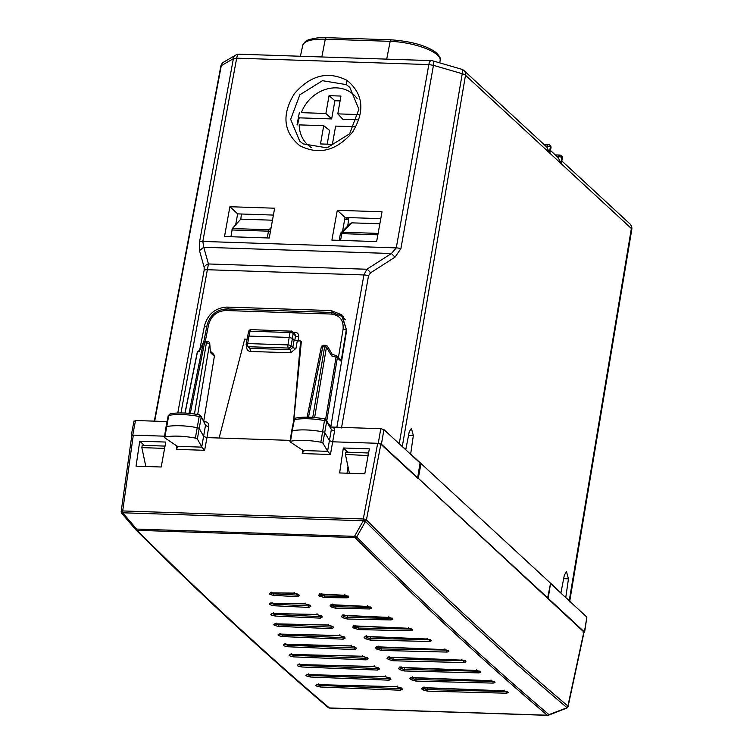 <?xml version="1.0" encoding="UTF-8"?>
<svg xmlns="http://www.w3.org/2000/svg" width="753" height="753" viewBox="0 0 753 753"><rect width="100%" height="100%" fill="white"/><g stroke="black" fill="none" stroke-linecap="round" stroke-linejoin="round"><path stroke-width="1.13" d="M569.24 601.929L569.268 600.489L565.39 597.27M235.68 224.799L237.656 213.88L273.405 215.076M342.549 231.218L345.043 217.466L380.783 218.662M297.03 124.942L299.327 112.734M565.795 597.28L568.468 578.841L566.51 571.706L564.364 575.047L560.938 592.799L410.667 453.965L413.341 435.516L408.54 435.356M413.341 435.516L411.392 428.391L409.246 431.733L405.811 449.475L401.085 445.475M164.879 446.087L142.232 445.334L141.846 447.63L164.446 448.383L165.001 446.209M229.9 206.717L274.647 208.214L269.245 238.004L224.507 236.517L229.9 206.717L237.656 213.88M376.632 241.591L331.885 240.103L337.288 210.303L382.025 211.8L376.632 241.591M345.043 217.466L337.288 210.303M346.324 84.628L322.482 80.693L299.863 94.784L290.649 119.341L299.741 141.169L303.214 143.898L327.037 147.842L349.646 133.77L358.889 109.213L349.806 87.357L346.324 84.628L347.086 80.411C328.016 70.697 310.424 75.159 294.301 93.796C281.613 114.71 283.401 131.982 299.666 145.611C318.773 155.363 336.393 150.901 352.526 132.217C365.186 111.256 363.37 93.993 347.086 80.411M368.584 453.005L345.806 452.129L345.42 454.426L349.411 473.289M338.097 427.28L332.261 427.036M417.68 478.249L418.273 478.268L421.012 463.519L419.958 463.49M550.594 583.236L547.647 597.797L418.273 478.268M547.055 597.769L547.647 597.797M559.931 155.193A2.447 2.108 132.7 0 1 561.757 157.565L562.218 157.989A2.447 0.744 10 0 1 562.387 158.346L561.201 163.693L465.505 75.272L402.347 446.275M545.699 146.063L547.205 146.11L546.998 147.259A6.128 5.28 -47.3 0 0 546.989 147.249L549.342 152.727L550.349 147.033L550.81 147.456L549.803 153.151L550.989 147.804A2.447 0.744 -170 0 0 550.81 147.456A2.447 2.108 132.7 0 0 549.991 145.385M558.406 157.801L560.75 163.269L561.757 157.565A2.447 0.744 -170 0 0 558.613 156.652L558.406 157.801A6.128 5.28 -47.3 0 0 558.397 157.791L550.509 150.506M141.846 447.63L145.837 466.493M199.667 350.173L204.534 325.588C207.932 313.973 215.424 307.808 227.02 307.083L331.113 310.556L341.768 314.792L346.662 330.332L330.802 426.989M343.312 316.448L339.452 314.519M345.42 454.426L368.104 455.593M368.452 452.882L368.029 455.189M546.989 147.249L464.055 70.631A6.128 5.28 -47.3 0 1 465.505 75.272A6.128 1.892 -170.3 0 0 462.248 73.719L433.455 65.332A6.128 1.967 -73.8 0 0 432.824 60.861A6.128 6.128 0 0 0 431.309 60.617L239.153 54.207A6.128 2.494 91.9 0 0 236.668 58.169L202.821 241.431L203.762 247.266L199.489 250.617L204.167 267.315A6.128 5.186 164.4 0 1 208.44 263.964L180.974 412.955M239.153 54.207A6.128 6.128 0 0 0 235.868 55.025L223.763 62.047A6.128 5.497 59.9 0 0 221.278 65.68L233.383 58.659L199.536 241.92A6.128 1.892 -169.5 0 1 202.821 241.431L396.276 247.897L391.391 253.526L366.862 269.254L208.44 263.964L203.762 247.266L391.391 253.526L395.024 257.14L370.495 272.868A6.128 2.739 57.3 0 0 366.862 269.254L363.915 274.949L336.873 427.196M347.029 473.204L348.018 466.7M139.747 441.192L136.048 466.163L161.217 467.001L165.754 442.058L139.747 441.192L144.303 445.399M343.33 447.988L339.622 472.959L364.791 473.797L369.337 448.854L343.33 447.988L347.886 452.195M176.899 445.588L176.362 449.353L178.037 446.35L201.898 447.141L197.361 438.952L195.375 438.077C183.261 435.883 173.105 435.526 164.916 437.004L164.728 437.804L178.16 446.858M201.898 447.141L204.6 450.303L206.981 437.606L203.696 436.514L199.385 428.626A2.447 0.744 10 0 0 197.23 427.676A36.756 11.126 10 0 0 166.601 426.593A2.447 0.744 10 0 0 166.018 426.951A2.447 0.744 10 0 1 166.018 426.951L168.211 415.731A2.24 0.678 10 0 1 168.757 415.411L164.728 437.804M290.357 442.058L290.517 441.249L290.357 442.058L303.996 451.066M381.413 444.242L383.936 429.624L420.042 462.982L417.67 477.741L381.413 444.242L378.26 443.319L332.817 441.804L329.541 440.731L324.872 432.759A2.447 0.744 -170 0 0 322.698 431.808A36.756 11.126 -170 0 0 292.202 430.838L290.517 441.249C298.621 439.733 308.73 440.053 320.853 442.209L322.858 443.084L327.743 451.348L303.873 450.548L302.207 453.56L302.744 449.805M327.743 451.348L330.445 454.501L334.643 430.565L333.683 427.13L330.501 427.055M200.938 415.985L205.513 425.294L200.938 415.985L199.329 414.809L199.197 416.484A2.24 0.678 10 0 1 201.173 417.36L197.361 438.952M201.738 446.953L205.513 425.294A2.447 0.781 -170.8 0 0 208.807 426.358L206.981 437.606L290.178 440.383M208.807 426.358C208.967 423.572 207.706 422.028 205.042 421.708L204.675 422.81M320.853 442.209L324.731 419.045L326.397 420.033L326.67 421.482A2.24 0.678 -170 0 0 324.675 420.616A36.539 11.069 -170 0 0 294.357 419.656L294.197 420.466M334.643 430.565A2.447 0.781 -170.8 0 1 331.358 429.511L326.425 420.089M203.649 421.661L214.379 356.244L213.805 354.409L210.36 351.227M293.839 419.939L301.322 341.598L300.635 340.968L293.557 421.351M330.633 426.8L329.776 425.869L330.633 426.8M329.485 425.859L329.663 424.73L329.776 425.869M335.518 355.472A2.447 0.791 106.2 0 1 335.8 355.416A2.447 2.447 0 0 1 336.779 355.971L339.829 358.786L341.128 361.289L337.353 357.807A2.447 2.108 -47.3 0 0 335.951 355.529M346.644 330.435L341.928 316.345L340.723 315.356M227.105 309.088A2.447 0.998 91.9 0 0 226.785 308.937L332.195 312.457L341.918 316.345L345.373 319.78M297.962 341.486L298.659 336.789A2.447 0.791 8.4 0 1 295.496 335.932L294.988 334.21M219.123 438.011L244.706 339.104L247.031 339.179M247.681 336.864L248.998 336.092L247.681 343.566A2.447 0.744 -170 0 0 246.175 343.989A2.447 2.447 0 0 0 246.928 346.211L249.94 348.328L290.206 349.674A2.447 0.998 -88.1 0 1 290.714 352.799L295.985 348.338L297.275 340.855L294.131 339.942L292.418 338.361L293.162 333.419L295.496 335.932L294.847 340.356M297.275 340.855L300.635 340.968M417.67 477.741L584.064 632.162M324.825 418.95C313.304 416.898 303.61 416.607 295.741 418.075L294.357 419.656L292.202 430.838A2.447 0.744 -170 0 0 291.627 431.196A2.447 0.744 -170 0 0 291.627 431.205L289.99 441.578M199.329 414.809C187.817 412.729 178.094 412.399 170.14 413.821L168.757 415.411A36.539 11.069 -170 0 1 199.197 416.484L195.375 438.077M246.862 346.145L246.768 346.691C246.551 349.505 247.775 351.086 250.448 351.453L249.94 348.328L248.179 346.709A2.447 0.998 91.9 0 1 247.681 343.566L287.947 344.912L290.009 332.544L291.364 331.169L251.06 329.645A2.447 0.998 91.9 0 0 250.071 331.207L248.998 336.092L289.265 337.438L292.418 338.361L291.091 345.834L292.832 347.434L294.131 339.942M210.379 351.557L209.56 343.867A2.447 0.518 -4.5 0 0 209.758 343.641A2.447 2.447 0 0 0 207.367 341.382M199.394 350.729L197.342 352.536A2.447 2.203 -120.1 0 1 198.331 351.124A2.447 2.447 0 0 0 197.154 352.762A2.447 0.762 -168.6 0 1 197.342 352.536L185.087 413.077M332.252 354.39L327.621 346.531L326.454 347.18L314.632 417.539M332.035 354.456L331.621 355.877L336.064 357.167A2.447 0.791 106.2 0 0 335.8 355.416L332.289 354.39M584.62 632.172L548.184 598.315L550.49 583.744M548.184 598.315L547.629 598.296M327.621 346.54A2.447 2.447 0 0 0 325.588 345.326L324.609 346.898A2.447 0.8 9.5 0 1 326.454 347.18L331.621 355.877M325.588 345.326L323.743 345.269A2.447 0.998 91.9 0 0 322.755 346.832L324.609 346.898L312.759 417.388M190.274 413.482L204.562 342.888A2.447 0.998 91.9 0 1 205.55 341.325L207.395 341.382L206.407 342.944A2.447 0.8 9.5 0 1 209.56 343.867L197.681 414.517M205.55 341.325A2.447 2.447 0 0 0 203.254 342.719A2.447 0.96 25.7 0 0 203.254 343.067L199.206 351.453M506.91 691.574L427.167 689.569L424.061 688.741L422.753 689.833L427.44 691.132L506.289 693.202C509.508 692.553 508.595 691.762 503.569 690.84L423.384 687.602L421.416 688.675L422.753 689.833M493.77 681.465L415.684 679.535L412.559 678.688L411.251 679.79L415.948 681.098L493.121 683.112C496.349 682.444 495.436 681.653 490.391 680.712L411.891 677.531L409.914 678.613L411.251 679.79M479.529 671.243L404.201 669.417L401.076 668.551L399.768 669.652L404.474 670.97L478.852 672.89C482.08 672.222 481.167 671.412 476.122 670.471L400.408 667.365L398.431 668.466L399.768 669.652M463.81 660.579L392.746 659.214L389.612 658.338L388.294 659.43L393.01 660.767L464.036 662.565C467.265 661.887 466.352 661.068 461.316 660.117L388.953 657.124L386.967 658.235L388.294 659.43M446.774 650.074L381.291 648.907L378.157 648.022L376.839 649.124L381.564 650.46L447 652.07C450.228 651.392 449.315 650.564 444.279 649.604L377.517 646.799L375.521 647.928L376.839 649.124M429.201 639.466L369.855 638.525L366.711 637.622L365.393 638.713L370.128 640.078L429.426 641.481C432.646 640.794 431.733 639.965 426.706 638.996L366.099 636.398L364.094 637.527L365.393 638.713M358.757 626.129L358.437 628.049L411.486 629.094M358.701 629.602L410.752 630.769C413.952 630.063 413.049 629.226 408.032 628.256L354.691 625.903L352.677 627.042L353.995 625.95L355.284 627.136L358.437 628.049L358.701 629.602L353.966 628.228L352.677 627.042M390.751 617.884L390.666 618.373L347.029 617.479L343.876 616.566L342.549 617.658L347.302 619.032L390.976 619.926C394.158 619.22 393.245 618.373 388.266 617.394L343.321 615.323L341.288 616.481L342.549 617.658M369.299 606.88L369.215 607.389L335.584 606.777L332.412 605.845L331.094 606.937L335.866 608.32L369.525 608.942C372.697 608.226 371.794 607.379 366.824 606.391L332.035 604.725L329.983 605.892L331.094 606.937M346.785 595.774L346.7 596.282L324.214 596.028L321.023 595.086L319.705 596.178L324.505 597.571L347.039 597.835C350.117 597.12 349.213 596.263 344.337 595.275L320.74 593.995L318.641 595.162L319.705 596.178M297.397 593.966L297.209 595.124L273.65 593.844L270.732 592.94M297.416 596.668L273.819 595.388C268.934 594.409 268.04 593.552 271.118 592.827L293.651 593.091L298.452 594.494L299.515 595.501L297.416 596.668L297.209 595.124L298.602 594.333M308.824 604.734L308.636 605.873L273.885 604.207L270.929 603.313M308.862 607.426L274.073 605.751C269.103 604.772 268.2 603.925 271.372 603.209L305.031 603.821L309.803 605.214L310.914 606.259L308.862 607.426L308.636 605.873L310.001 605.101M320.307 615.427L320.11 616.585L275.212 614.523L272.257 613.639M320.354 618.138L275.4 616.067C270.421 615.088 269.518 614.241 272.69 613.535L316.373 614.429L321.117 615.803L322.378 616.98L320.354 618.138L320.11 616.585L321.465 615.813M278.384 623.955L278.243 624.802L331.536 627.145L332.873 626.392M278.441 626.345L331.781 628.699L333.795 627.56L332.506 626.374L327.771 624.999L275.72 623.842C272.52 624.538 273.433 625.376 278.441 626.345L278.243 624.802L275.278 623.936M343.152 636.511L342.963 637.622L282.394 635.033L279.429 634.186M343.208 639.175L282.61 636.577C277.575 635.617 276.671 634.779 279.881 634.092L339.189 635.494L343.914 636.859L345.222 638.045L343.208 639.175L342.963 637.622L344.3 636.878M354.597 646.921L354.409 648.013L287.684 645.208L284.728 644.389M354.663 649.566L287.9 646.761C282.855 645.801 281.951 644.982 285.171 644.295L350.616 645.905L355.341 647.251L356.658 648.446L354.663 649.566L354.409 648.013L355.736 647.279M366.052 657.237L365.864 658.31L293.538 655.326L290.602 654.517M366.118 659.863L293.764 656.88C288.719 655.919 287.806 655.11 291.034 654.432L362.061 656.23L366.777 657.567L368.113 658.762L366.118 659.863L365.864 658.31L367.182 657.585M378.646 667.807L377.328 668.523L301.652 665.426L298.725 664.645M377.582 670.076L301.878 666.979C296.833 666.038 295.92 665.228 299.148 664.56L373.526 666.471L378.232 667.798L379.568 668.975L377.582 670.076L377.507 667.478M390.11 677.935L388.802 678.641L310.34 675.46L307.431 674.697M389.066 680.194L310.556 677.013C305.52 676.081 304.607 675.281 307.836 674.622L385.009 676.627L389.706 677.945L391.042 679.112L389.066 680.194L388.981 677.625M401.594 687.988L400.295 688.675L320.147 685.437L317.267 684.703M400.558 690.237L320.373 687C315.347 686.068 314.434 685.277 317.653 684.628L396.502 686.698L401.189 687.997L402.526 689.164L400.558 690.237L400.464 687.687M327.894 707.236A2.447 2.127 -49.6 0 0 329.353 707.942C264.642 652.813 200.562 593.609 137.093 530.319L135.653 529.623L136.594 529.077A2.447 0.998 91.9 0 0 137.093 530.319L355.011 537.595L356.696 537.002L354.512 536.352A2.447 0.998 91.9 0 0 355.011 537.595L355.011 537.595C418.273 600.875 482.362 660.08 547.271 715.218L548.071 715.096M329.353 707.942A2.447 0.998 91.9 0 0 329.654 708.074L547.572 715.35A2.447 0.998 -88.1 0 1 547.271 715.218L329.353 707.942M329.654 708.074A2.447 2.447 0 0 1 328.148 707.491L328.148 707.491C263.409 652.333 199.291 593.091 135.794 529.783L121.76 513.33L122.701 512.784L136.594 529.077L354.512 536.352L363.275 520.812A2.447 0.988 -8.1 0 0 366.438 519.89L366.438 519.918C432.683 586.436 499.832 648.484 567.894 706.041L567.894 706.041A2.447 0.772 12.1 0 1 568.082 706.408A2.447 0.772 12.1 0 1 567.913 706.615M566.774 708.027A2.447 1.995 -136.5 0 0 567.451 707.594A2.447 1.995 -136.5 0 0 567.461 707.585A2.447 1.995 -136.5 0 0 567.913 706.032L566.953 707.622C498.881 650.046 431.723 587.999 365.469 521.471A2.447 2.09 -44.9 0 0 366.438 519.918A2.447 0.988 -8.1 0 1 363.275 520.812L365.469 521.471L356.696 537.002C419.948 600.282 484.028 659.477 548.937 714.616L566.03 708.131M383.936 429.624L380.783 428.702L333.683 427.13M550.763 583.754L586.869 617.112L584.62 632.162M164.549 436.185L132.744 435.121L135.512 420.513L167.072 421.567M134.185 421.285L135.512 420.513M131.719 436.166L131.238 435.535L134.015 420.927M380.849 444.223L366.438 519.89A2.447 0.659 -169.2 0 0 363.285 518.977L122.701 510.939A2.447 0.998 -88.1 0 0 122.692 512.755A2.447 0.951 169.8 0 1 121.214 512.153L121.224 512.181A2.447 0.951 169.8 0 1 121.214 512.172A2.447 0.951 169.8 0 0 122.701 512.784L363.275 520.784A2.447 0.998 -88.1 0 1 363.285 518.977L377.705 443.301L380.849 444.223L417.115 477.722M131.973 435.912L133.3 435.14L122.701 510.939A2.447 0.715 -172 0 0 121.195 511.381A2.447 2.447 0 0 0 121.214 512.153M131.417 435.893L132.744 435.121M135.794 529.783A2.447 2.447 0 0 1 135.662 529.632L121.76 513.33M586.869 617.112L584.441 631.823L583.123 632.586M347.754 226.041L348.837 217.598M379.851 223.792L351.839 222.85L350.107 223.688M230.955 236.724L232.31 228.536L240.8 219.142L241.449 214.012M240.8 219.142L272.473 220.205M270.628 230.399A2.447 2.052 -135.7 0 0 269.028 229.759L268.435 231.171A2.447 0.753 9.6 0 1 270.421 231.5M351.839 222.85L342.427 232.216A2.447 2.043 -134.9 0 0 341.024 232.733L341.024 232.733A2.447 2.447 0 0 0 340.347 234.023A2.447 0.734 -169.5 0 1 341.843 233.628L377.855 234.832M346.051 217.504L347.547 219.274L348.639 219.104M347.547 219.274L344.667 219.556M354.362 126.72L335.622 126.099L332.384 144.341L320.496 143.945L323.724 125.704L329.635 130.42L327.197 144.162M297.661 124.894A42.027 36.219 132.7 0 1 299.299 117.845L331.668 118.927L334.887 100.742L340.074 100.911M331.668 118.927L325.889 113.477L329.052 95.659L334.887 100.742M357.251 119.783L342.86 119.294L337.786 113.872L340.94 96.055L329.052 95.659M325.889 113.477L301.369 112.658A33.998 29.301 132.7 0 1 306.217 103.585A33.998 29.301 132.7 0 1 357.11 98.502M298.179 116.395L299.299 117.845M337.786 113.872L358.456 114.569M323.724 125.704L299.205 124.885A33.998 29.301 132.7 0 0 311.309 147.55M569.72 601.27L631.805 229.373A6.128 1.854 -170.5 0 0 631.362 228.507L569.268 600.489M568.468 578.841L563.668 578.68M631.795 229.383A6.128 6.128 0 0 0 629.913 223.867A6.128 5.28 -47.3 0 1 631.362 228.507L561.201 163.693L562.218 157.989A2.447 2.108 132.7 0 0 561.399 155.927M223.763 62.047A6.128 6.128 0 0 0 220.817 66.226A6.128 1.854 -169.4 0 1 221.278 65.68L154.685 421.153M235.868 55.025A6.128 5.497 59.9 0 0 233.383 58.659L236.668 58.169L428.834 64.589L433.455 65.332L400.897 248.641L395.024 257.14M431.309 60.617A6.128 2.494 91.9 0 0 428.834 64.589L396.276 247.897A6.128 1.911 10.1 0 1 400.897 248.641M399.25 443.771L462.248 73.719A6.128 1.967 -73.8 0 0 461.617 69.248L432.824 60.861M548.523 144.661A2.447 0.998 91.9 0 0 548.193 144.51A2.447 0.998 91.9 0 0 547.205 146.11A2.447 0.744 -170 0 1 550.349 147.033A2.447 2.108 -47.3 0 0 549.775 145.16A2.447 2.447 0 0 0 548.193 144.51L543.864 144.36M370.495 272.868L368.537 275.702A6.128 1.911 -169.9 0 0 363.915 274.949L207.433 269.725A6.128 1.892 -169.5 0 0 204.148 270.214L177.774 413.002M204.148 270.214L204.167 267.315M199.536 241.92L199.489 250.617M206.623 327.508L204.534 325.588M368.537 275.702L341.495 427.939M562.387 158.346A2.447 2.447 0 0 0 561.644 156.116L561.183 155.692A2.447 2.447 0 0 0 559.601 155.043A2.447 0.998 -88.1 0 0 558.613 156.652L557.107 156.605M229.11 309.022L227.02 307.083M333.25 312.533L331.113 310.556M326.586 37.801A2.447 0.998 91.9 0 0 326.256 37.65A2.447 0.998 91.9 0 0 325.277 39.175L390.158 41.34L386.713 59.129M391.466 39.965A2.447 0.998 91.9 0 0 391.136 39.815A2.447 0.998 91.9 0 0 390.158 41.34A36.831 11.154 -170 0 1 440.166 60.315L439.808 62.894M321.842 56.964L325.277 39.175A36.831 11.154 -170 0 0 302.753 45.302L305.313 41.49L308.363 39.796C316.138 37.791 322.105 37.076 326.256 37.65L391.136 39.815C410.997 41.321 425.699 45.368 435.253 51.966C439.498 55.75 441.145 58.527 440.166 60.315M176.362 449.353L204.6 450.303M302.207 453.56L330.445 454.501M327.583 451.169L331.358 429.511L326.67 421.482L322.858 443.084M341.128 361.289L346.248 330.068A2.447 0.781 -170.7 0 0 343.095 329.165L338.342 358.117M343.095 329.165C343.726 320.223 339.763 315.187 331.207 314.048L225.787 310.528C216.92 311.083 211.188 315.799 208.6 324.675L205.296 341.325M205.042 421.708L204.054 421.671M298.659 336.789C298.809 334.078 297.586 332.553 294.988 332.214L293.068 332.148M214.379 356.244L210.238 352.413M330.972 425.944L329.663 424.73M326.783 420.711L337.353 357.807A2.447 0.8 -170.5 0 0 336.064 357.167L325.625 419.261M203.743 342.031L207.103 325.061A2.447 0.744 11.2 0 1 208.6 324.675M331.207 314.048L332.525 312.608M207.103 325.061C210.012 314.952 216.563 309.577 226.785 308.937A2.447 0.998 91.9 0 0 225.787 310.528M294.988 332.214L293.623 333.598M291.364 331.169A2.447 2.071 137.1 0 1 293.162 333.419A2.447 0.809 8.6 0 0 290.009 332.544L250.071 331.207A2.447 0.744 -167.6 0 0 248.584 331.565A2.447 2.447 0 0 1 251.078 329.645M295.985 348.338A2.447 0.725 9.8 0 1 292.832 347.434L290.206 349.674L288.446 348.055A2.447 2.108 -47.3 0 0 291.091 345.834A2.447 0.744 10 0 0 287.947 344.912A2.447 0.998 91.9 0 0 288.446 348.055L248.179 346.709A2.447 2.108 -47.3 0 1 246.928 346.211M246.768 346.691A2.447 0.725 -170.2 0 0 247.426 346.672M290.714 352.799L250.448 351.453M308.514 417.181L322.755 346.832A2.447 0.762 -168.6 0 0 321.258 347.227L307.111 417.153M189.022 413.359L203.254 343.067A2.447 0.762 -168.6 0 1 204.562 342.888L206.407 342.944L194.462 414.009M424.268 687.696L424.061 688.741L422.725 687.574L421.416 688.675M427.469 687.809L427.44 691.132M506.044 691.282L506.289 693.202M424.024 686.887L423.384 687.602L424.024 686.887M504.171 690.115L503.569 690.84L504.171 690.115M412.766 677.625L412.559 678.688L411.232 677.521L409.914 678.613M415.985 677.738L415.948 681.098M492.886 681.164L493.121 683.112M412.531 676.815L411.891 677.531L412.531 676.815M491.003 679.997L490.391 680.712L491.003 679.997M401.293 667.459L401.076 668.551L399.739 667.374L398.431 668.466M404.512 667.582L404.474 670.97M478.616 670.923L478.852 672.89M401.057 666.659L400.408 667.365L401.057 666.659M476.734 669.756L476.122 670.471L476.734 669.756M389.828 657.218L389.612 658.338L388.275 657.143L386.967 658.235M393.057 657.341L393.01 660.767M464.733 660.908L463.735 661.002L464.036 662.565M389.593 656.409L388.953 657.124L389.593 656.409M461.918 659.402L461.316 660.117L461.918 659.402M378.373 646.902L378.157 648.022L376.829 646.827L375.521 647.928M381.611 647.015L381.564 650.46M447.715 650.413L446.698 650.517L447 652.07M378.157 646.093L377.517 646.799L378.157 646.093M444.882 648.898L444.279 649.604L444.882 648.898M366.927 636.492L366.711 637.622L365.412 636.436L364.094 637.527M370.175 636.614L370.128 640.078M430.151 639.815L429.116 639.928L429.426 641.481M366.739 635.683L366.099 636.398L366.739 635.683M427.309 638.28L426.706 638.996L427.309 638.28M355.51 625.997L353.966 628.228M410.526 628.736L410.752 630.769M408.032 628.256L408.634 627.55L408.032 628.256M354.691 625.903L355.341 625.197L354.691 625.903M344.093 615.427L343.876 616.566L342.615 615.389L341.288 616.481M347.349 615.559L347.302 619.032M391.711 618.241L390.666 618.373L390.976 619.926M343.961 614.617L343.321 615.323L343.961 614.617M388.859 616.688L388.266 617.394L388.859 616.688M332.619 604.819L332.412 605.845L331.301 604.8L329.983 605.892M335.894 604.96L335.866 608.32M370.269 607.257L369.215 607.389L369.525 608.942M332.666 604.019L332.035 604.725L332.666 604.019M367.417 605.685L366.824 606.391L367.417 605.685M321.22 594.089L321.023 595.086L319.959 594.079L318.641 595.162M324.515 594.249L324.505 597.571M347.717 596.141L346.7 596.282L347.039 597.835M321.352 593.289L320.74 593.995L321.352 593.289M344.912 594.569L344.337 595.275L344.912 594.569M273.81 592.922L273.819 595.388M271.861 592.131L271.315 592.912L293.83 593.166L298.452 594.494M294.348 592.385L293.651 593.091L294.348 592.385M297.821 594.23L299.515 595.501M274.036 603.313L274.073 605.751M272.087 602.504L271.56 603.285L305.21 603.906L309.803 605.214M305.718 603.115L305.031 603.821L305.718 603.115M309.172 604.96L310.914 606.259M275.363 613.648L275.4 616.067M273.405 612.829L272.878 613.61L316.542 614.504L321.117 615.803M317.051 613.723L316.373 614.429L317.051 613.723M320.486 615.559L322.378 616.98M331.725 626.016L331.781 628.699M333.795 627.56L333.052 626.731M332.506 626.374L327.941 625.075L274.732 624.039L275.052 623.54M327.771 624.999L328.44 624.293L327.771 624.999M275.72 623.842L276.436 623.136L275.72 623.842M282.535 634.205L282.61 636.577M280.587 633.386L279.881 634.092L280.587 633.386M339.857 634.788L339.189 635.494L339.857 634.788M279.194 633.791L278.874 634.29L339.349 635.57L343.914 636.859M343.293 636.605L345.222 638.045M287.815 644.417L287.9 646.761M285.867 643.589L285.171 644.295L285.867 643.589M351.274 645.189L350.616 645.905L351.274 645.189M284.474 643.984L284.154 644.493L350.776 645.98L355.341 647.251M354.719 647.006L356.658 648.446M293.67 654.555L293.764 656.88M291.731 653.717L291.213 654.508L362.221 656.296L366.777 657.567M362.72 655.515L362.061 656.23L362.72 655.515M366.156 657.322L368.113 658.762M301.784 664.683L301.878 666.979M299.835 663.845L299.148 664.56L299.835 663.845M374.185 665.756L373.526 666.471L374.185 665.756M298.442 664.231L298.113 664.758L373.686 666.537L378.232 667.798M377.62 667.553L379.568 668.975M310.462 674.735L310.556 677.013M308.523 673.907L307.836 674.622L308.523 673.907M385.658 675.912L385.009 676.627L385.658 675.912M307.13 674.283L306.791 674.81L385.159 676.702L389.706 677.945M389.094 677.7L391.042 679.112M320.27 684.75L320.373 687M318.34 683.912L317.653 684.628L318.34 683.912M397.151 685.983L396.502 686.698L397.151 685.983M316.957 684.289L316.608 684.816L396.652 686.764L401.189 687.997M400.577 687.762L402.526 689.164M547.572 715.35A2.447 2.447 0 0 0 548.542 715.19L566.557 708.197A2.447 2.447 0 0 0 567.451 707.594A2.447 1.995 -136.5 0 0 567.894 706.041L583.886 631.805M378.26 443.319L380.783 428.702M271.127 227.604L269.028 229.759L232.31 228.536M340.582 240.386L341.843 233.628A2.447 0.998 91.9 0 1 342.427 232.216L378.11 233.402M267.296 237.939L268.435 231.171L231.802 229.957M220.817 66.226L154.327 421.143M629.913 223.867L561.917 161.038M464.055 70.631A6.128 6.128 0 0 0 461.617 69.248M549.775 145.16L550.236 145.574A2.447 2.447 0 0 1 550.989 147.804M559.601 155.043L555.262 154.902M302.753 45.302L300.4 56.249M290.978 330.972A2.447 2.447 0 0 1 292.71 331.753L294.997 334.219M246.175 343.989L248.584 331.565M210.388 351.651L209.758 343.641M199.545 350.418L198.331 351.124M295.741 418.075L293.83 419.976L291.627 431.196M184.946 413.068L197.154 352.762M170.14 413.821L168.211 415.731M164.37 437.333L166.018 426.96M323.781 345.269A2.447 2.447 0 0 0 321.258 347.227M203.263 342.709L199.366 350.794M422.555 687.254L422.207 687.79L503.701 690.906L507.522 691.903L507.371 691.273M411.053 677.192L410.714 677.719L490.532 680.778L494.354 681.785L494.203 681.164M399.57 667.036L399.231 667.563L476.263 670.537L480.085 671.554L479.943 670.942M388.106 656.804L387.776 657.322L461.457 660.183L465.269 661.209L465.128 660.607M376.66 646.488L376.331 646.996L444.421 649.679L448.223 650.714L448.091 650.112M365.233 636.087L364.913 636.596L426.847 639.062L430.641 640.106L430.509 639.513M353.825 625.602L353.515 626.101L408.173 628.331L411.947 629.376L411.825 628.793M342.436 615.032L342.126 615.53L388.407 617.469L392.153 618.524L392.031 617.949M331.132 604.433L330.821 604.932L366.965 606.476L370.702 607.53L370.58 606.965M319.79 593.712L319.488 594.202L344.469 595.35L348.131 596.414L348.018 595.849M270.543 592.555L270.242 593.044L271.315 592.912M298.885 595.246L298.772 594.691M270.722 602.927L270.421 603.417L271.56 603.285M310.283 606.005L310.17 605.45M272.04 613.253L271.729 613.742L272.878 613.61M321.747 616.735L321.635 616.161M333.165 627.305L331.885 626.12M344.592 637.8L344.469 637.217M356.037 648.201L355.915 647.608M290.338 654.112L290.009 654.63L291.213 654.508M367.492 658.517L367.36 657.915M378.957 668.739L378.815 668.127M390.431 678.877L390.289 678.255M401.914 688.929L401.773 688.298M121.224 512.181A2.447 2.447 0 0 0 121.77 513.339M131.794 435.582L121.195 511.381M584.055 632.181L568.082 706.408A2.447 2.447 0 0 1 567.461 707.585L567.451 707.594M350.201 223.603L341.024 232.733M339.17 240.339L340.347 234.023"/></g></svg>
